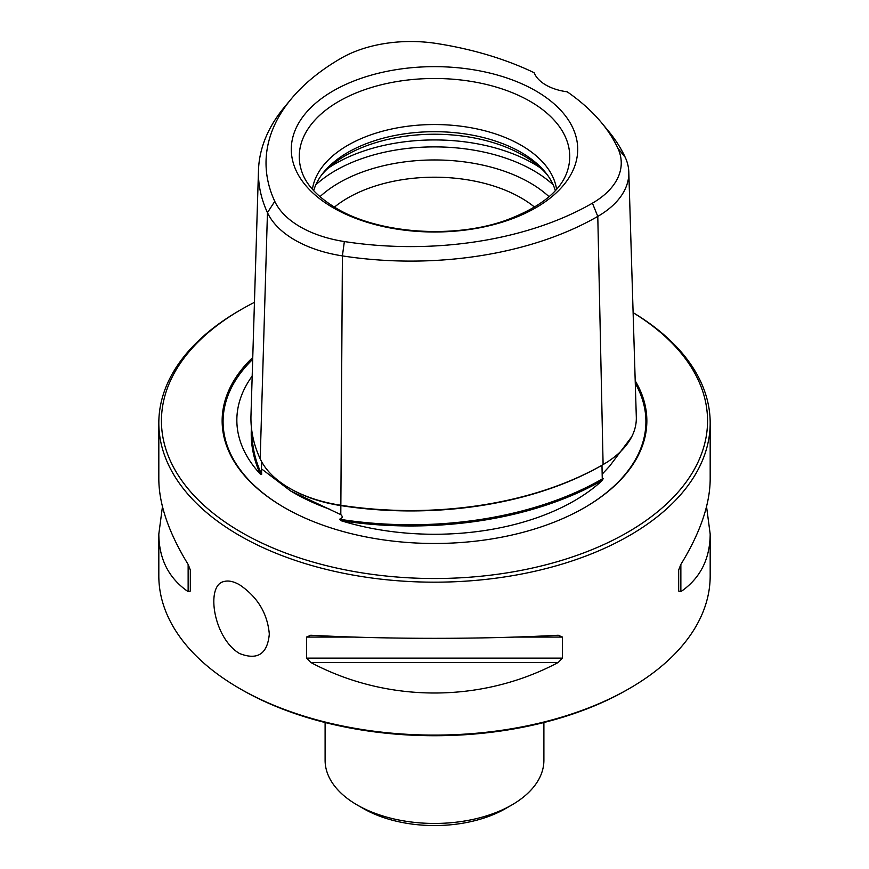 <?xml version="1.0" encoding="UTF-8"?>
<svg xmlns="http://www.w3.org/2000/svg" width="869" height="869" viewBox="0 0 869 869"><rect width="100%" height="100%" fill="white"/><g stroke="black" fill="none" stroke-linecap="round" stroke-linejoin="round"><path stroke-width="1.3" d="M710.179 423.018L710.179 479.188C709.995 504.389 700.229 532.806 680.861 564.437L678.678 569.988L678.678 591.029L680.861 591.659C700.229 578.298 709.995 559.093 710.179 534.055L710.179 575.93A275.679 159.157 180 0 1 629.438 688.476L627.581 689.551A273.051 157.647 180 0 1 241.419 689.551L239.562 688.476A275.679 159.157 180 0 1 158.821 575.93L158.821 534.055C159.005 559.093 168.771 578.298 188.138 591.659L190.322 591.029L190.322 569.988L188.138 564.437C168.771 532.806 159.005 504.389 158.821 479.188L158.821 423.018A275.679 159.157 0 0 0 239.562 535.565A275.679 159.157 0 0 0 539.997 570.064A275.679 159.157 0 0 0 710.179 423.018A275.679 159.157 0 0 0 633.121 312.634M556.584 189.268A122.529 70.737 0 0 0 434.5 124.539A122.529 70.737 0 0 0 312.416 189.268M601.424 122.594L608.257 130.828A264.393 152.64 180 0 1 625.213 157.289A105.985 61.188 180 0 1 628.808 172.04A105.985 61.188 180 0 1 597.785 216.392A264.393 152.64 180 0 1 342.397 255.899A105.985 61.188 180 0 1 267.456 212.633A264.393 152.64 180 0 1 258.484 170.422A264.393 152.64 180 0 1 284.413 107.159L291.245 98.925A256.811 148.262 0 0 0 274.778 201.369A98.403 56.811 0 0 0 344.363 241.549A256.811 148.262 0 0 0 592.419 203.172A98.403 56.811 0 0 0 617.892 148.295A256.811 148.262 0 0 0 601.424 122.594A256.811 148.262 0 0 0 567.196 91.799A43.754 25.266 0 0 1 534.153 72.724A256.811 148.262 0 0 0 436.303 43.45A98.403 56.811 0 0 0 341.245 58.158A256.811 148.262 0 0 0 291.245 98.925M239.562 584.794C233.544 581.372 228.341 580.286 223.963 581.546C205.421 584.978 213.296 638.15 239.562 653.531C257.55 660.527 267.456 654.042 269.314 634.055C267.467 613.362 257.55 596.949 239.562 584.794M254.443 302.358A273.051 157.647 0 0 0 241.419 309.397L239.562 310.472A275.679 159.157 0 0 0 158.821 423.018M629.438 688.476A275.679 159.157 180 0 1 239.562 688.476M306.518 637.075L306.518 658.115L310.787 662.471C387.292 703.184 481.708 703.184 558.213 662.471L562.482 658.115L562.482 637.075L558.213 635.239C481.708 639.356 387.292 639.356 310.787 635.239L306.518 637.075L353.933 637.075M162.449 506.616L158.821 534.055M710.179 534.055L706.551 506.616M252.108 432.762A270.737 156.311 0 0 0 261.33 473.562A112.329 64.849 0 0 0 261.667 474.278L261.471 468.836L290.648 490.996L340.8 514.633C342.679 516.295 342.668 517.663 340.767 518.728L339.529 519.227A112.329 64.849 0 0 0 340.757 519.423A270.737 156.311 0 0 0 602.271 478.971A112.329 64.849 0 0 0 603.162 478.439L602.25 478.276L602.163 474.202L609.614 466.164L631.698 436.77M602.532 480.242A197.654 114.111 180 0 1 341.017 520.694A271.606 156.811 0 0 0 602.532 480.242L603.162 478.439M251.434 427.711A271.606 156.811 0 0 0 260.352 474.126L261.667 474.278M260.352 474.126A197.654 114.111 180 0 1 252.184 376.081M535.76 207.789A143.2 82.674 180 0 1 333.24 207.789A143.2 82.674 180 0 1 333.24 90.865A143.2 82.674 180 0 1 535.76 90.865A143.2 82.674 180 0 1 535.76 207.789M258.484 170.422L250.978 415.469A271.899 156.974 0 0 0 260.2 458.865A113.491 65.523 0 0 0 289.583 488.248A113.491 65.523 0 0 0 340.452 505.204A271.899 156.974 0 0 0 603.086 464.578A113.491 65.523 0 0 0 603.097 464.578A113.491 65.523 0 0 0 636.314 417.077L628.808 172.04M534.587 207.137A122.529 70.737 0 0 0 334.413 207.137M547.687 175.332A125.56 72.485 0 0 0 434.5 134.228A125.56 72.485 0 0 0 321.313 175.332M555.324 190.669A122.529 70.737 0 0 0 546.351 173.55A122.529 70.737 0 0 0 434.5 131.686A122.529 70.737 0 0 0 322.649 173.55A122.529 70.737 0 0 0 313.676 190.669M289.583 488.248L290.691 488.889A111.916 64.61 0 0 0 340.865 505.617A270.313 156.062 0 0 0 601.978 465.219L602.163 474.202M603.086 464.578L601.978 465.219L603.097 464.578L597.785 216.392L592.419 203.172M339.529 519.227L341.017 520.694M252.76 357.452A212.351 122.605 0 0 0 284.337 507.561A212.351 122.605 0 0 0 584.663 507.561A212.351 122.605 0 0 0 635.206 380.818M241.419 309.397A273.051 157.647 0 0 0 241.419 532.349A273.051 157.647 0 0 0 624.746 533.957A273.051 157.647 0 0 0 633.121 312.688M325.104 722.519L325.104 760.299A109.396 63.155 0 0 0 357.148 804.955A109.396 63.155 0 0 0 511.852 804.955A109.396 63.155 0 0 0 543.896 760.299L543.896 722.519M363.329 808.528L357.148 804.955L363.329 808.528A100.641 58.104 0 0 0 505.671 808.528L511.852 804.955M567.283 171.356A135.227 78.08 0 0 0 434.5 78.482A135.227 78.08 0 0 0 301.717 171.356C305.986 184.641 317.565 196.97 336.477 208.354C378.471 233.685 454.052 239.203 506.41 220.118C540.431 207.246 560.722 190.984 567.283 171.356M602.25 478.276L602.695 479.699M340.767 518.728L340.605 520.238M261.352 472.877L260.754 474.137M274.778 201.369L267.456 212.633L260.2 458.865M344.363 241.549L342.397 255.899L340.8 514.633M549.056 196.709A134.901 77.884 0 0 0 319.944 196.709M553.162 184.815A140.028 80.85 0 0 0 315.838 184.815M540.92 168.238A140.028 80.85 0 0 0 328.08 168.238M261.678 461.776L261.471 468.836M290.648 490.996L293.755 492.788A199.044 114.914 0 0 0 330.155 509.386M584.326 507.757A211.417 122.062 0 0 0 635.282 383.414M252.705 359.332A211.417 122.062 0 0 0 284.674 507.757M188.138 564.437L188.138 591.659M515.067 637.075L562.482 637.075M306.518 658.115L562.482 658.115M310.787 662.471L558.213 662.471M680.861 591.659L680.861 564.437M617.892 148.295L625.213 157.289"/></g></svg>
